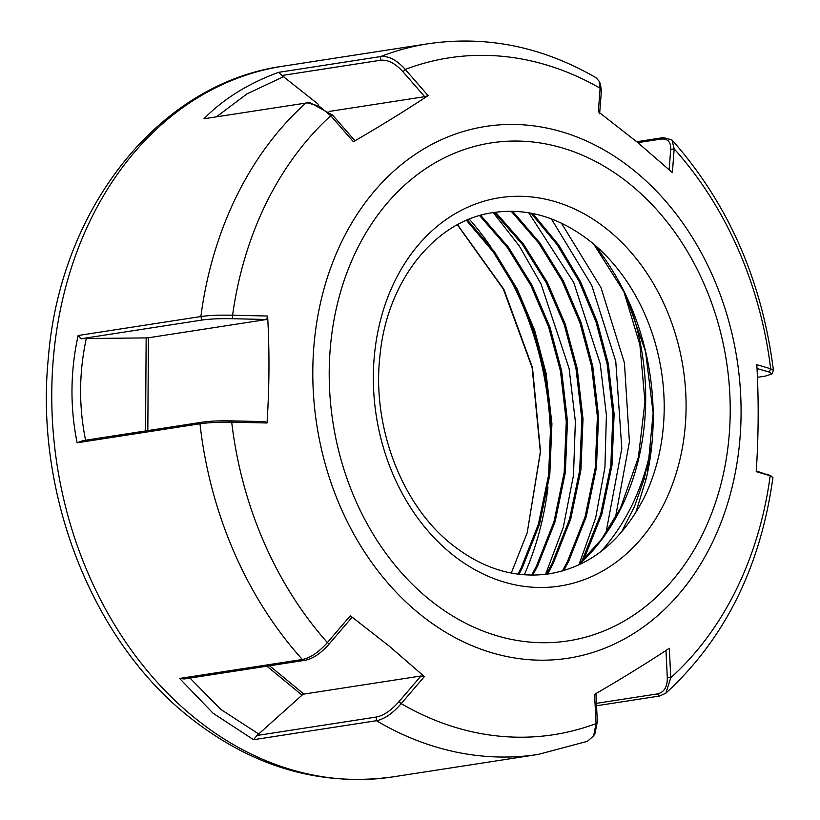 <?xml version="1.0" encoding="UTF-8"?>
<svg xmlns="http://www.w3.org/2000/svg" width="820" height="820" viewBox="0 0 820 820"><rect width="100%" height="100%" fill="white"/><g stroke="black" fill="none" stroke-linecap="round" stroke-linejoin="round"><path stroke-width="1.23" d="M621.293 532.457L634.444 506.627L644.12 479.085A3.423 1.312 -167.5 0 0 646.283 478.449L635.664 512.951M651.777 445.116L644.12 479.085M615.389 517.83L629.411 441.959L624.43 362.881L600.999 287.666L561.382 223.101M581.544 561.946L600.599 514.581L610.797 465.493L612.94 414.284L607.118 363.916L595.976 321.809L579.156 281.465L557.2 244.739L531.093 213.21M583.727 559.824L601.788 514.396L611.986 465.309L614.118 414.1L608.307 363.742L597.226 321.809L580.519 281.629L558.707 245.016L532.774 213.538M562.438 570.945L567.604 561.208L585.049 516.989L595.248 467.902L597.39 416.683L591.568 366.325L579.883 322.598L562.079 280.87L538.801 243.181L511.198 211.263M563.729 570.576L568.783 561.024L586.239 516.805L596.437 467.718L598.569 416.498L592.747 366.14L581.093 322.496L563.34 280.829L540.124 243.191L512.602 211.283M546.397 574.215L552.055 563.606L569.5 519.388L579.699 470.301L581.831 419.092L576.019 368.733L564.17 324.525L546.069 282.387L522.401 244.432L494.357 212.411M547.576 574.061L553.233 563.422L570.689 519.214L580.888 470.126L583.02 418.907L577.198 368.549L565.349 324.351L547.258 282.213L523.59 244.257L495.557 212.236M531.708 575.086L536.495 566.015L553.951 521.797L564.15 472.709L566.282 421.49L560.47 371.132L548.723 327.241L530.817 285.36L507.395 247.578L479.638 215.619M532.795 575.086L537.684 565.831L555.14 521.612L565.339 472.525L567.471 421.306L561.649 370.947L549.892 327.006L531.954 285.093L508.492 247.281L480.694 215.311M517.994 574.123L520.946 568.424L538.402 524.205L548.601 475.118L550.732 423.899L544.921 373.541L533.471 330.521L516.098 289.398L493.404 252.129L466.467 220.365M519.009 574.256L522.135 568.239L539.58 524.021L549.789 474.934L551.922 423.714L546.099 373.356L534.63 330.255L517.205 289.05L494.439 251.74L467.42 219.955M420.967 675.987L303.933 694.079A3.423 1.568 -50.5 0 0 302.067 695.134L256.998 735.489L376.38 717.018C383.657 715.583 391.191 710.458 398.981 701.643L420.967 675.987L424.381 676.613L401.195 703.632C392.688 713.451 384.426 719.14 376.421 720.718L253.544 739.712L213.077 713.236L179.621 678.458L302.354 659.475C310.38 657.906 318.713 652.269 327.375 642.562L350.335 615.748L351.626 617.788L329.189 643.977C320.958 653.304 312.994 658.726 305.286 660.254L184.295 678.96L179.621 678.458M77.111 442.79L83.138 440.596L202.53 422.136C209.961 421.07 219.555 420.65 231.291 420.865L264.798 421.623L267.023 422.976L231.701 422.156C218.735 422.064 208.157 422.607 199.977 423.786L77.111 442.79C69.946 407.079 70.274 371.316 78.125 335.513L200.859 316.54C209.038 315.362 219.616 314.921 232.593 315.239L267.607 316.018L266.592 319.492L148.42 337.768L147.825 430.602M307.172 102.859L310.052 102.674L332.582 115.077L354.691 140.446L353.379 141.716L330.757 115.743L318.888 105.954L307.172 102.859L203.934 118.767C223.47 98.912 248.337 83.435 278.544 72.355L380.685 56.559C388.68 55.739 396.88 60.024 405.264 69.423L428.112 95.602L424.688 96.678L403.03 71.842L405.264 69.423A342.452 270.651 81.2 0 1 600.137 88.222L599.133 81.221L596.037 77.715C542.286 46.658 486.403 35.332 428.378 43.716L282.982 66.194A359.57 284.191 81.2 0 0 55.842 336.169A359.57 284.191 81.2 0 0 192.854 716.362A359.57 284.191 81.2 0 0 392.872 776.889C319.062 786.954 250.407 766.372 186.898 715.132C90.63 637.519 34.717 491.99 48.359 357.704C60.188 208.741 158.649 83.343 282.982 66.194M599.133 81.221L600.445 84.091L601.388 90.805L600.137 88.222L598.323 111.756L637.55 142.393L672.38 172.62L674.173 148.861L671.949 139.912L663.349 137.596L636.72 141.716M353.379 141.716C380.306 126.116 405.213 110.741 428.112 95.602M267.023 422.976C269.401 386.753 269.595 351.093 267.607 316.018M424.381 676.613L389.551 646.385L350.335 615.748M376.38 717.018L376.421 720.718A359.57 284.191 -98.8 0 0 538.268 754.41L587.397 741.321L593.588 735.899L596.058 723.609L594.582 694.376C621.509 678.765 646.426 663.4 669.325 648.261L670.77 677.761L665.861 693.166L659.762 695.985L596.54 705.764M665.861 693.166C724.849 638.934 760.54 567.071 772.922 477.599L770.195 475.723L756.224 471.643C758.602 435.41 758.797 399.76 756.819 364.685L770.667 368.764L773.424 370.312L771.928 373.94L769.324 372.126L757.024 368.518M511.178 573.313L527.188 532.846L540.513 451.625L532.487 367.667L503.89 289.357L457.529 224.7M646.283 478.449L647.339 473.642L653.15 413.178L645.617 351.78L625.301 293.99L593.721 244.104A228.114 180.287 -98.8 0 1 646.283 478.449M545.577 574.318L563.299 527.26L573.477 475.395L575.374 421.49L569.111 368.539L541.067 284.017L519.224 245.887L493.189 212.585M579.166 564.16L595.648 517.922L604.934 467.359L606.4 415.053L600.209 363.731L573.723 282.459L528.746 212.79M605.929 533.102L621.806 448.458L615.769 361.323L591.732 285.391L551.358 218.878M189.994 678.078L220.836 709.423L258.966 734.156M595.904 693.095L597.339 721.661L596.058 723.609A342.452 270.651 81.2 0 1 401.195 703.632L398.981 701.643M253.544 739.712L256.998 735.489M145.55 430.951L146.155 337.912L86.295 338.527C78.935 372.577 78.72 406.566 85.639 440.483M266.592 319.492L232.378 318.713C219.975 318.478 209.838 318.929 201.966 320.056L80.965 338.773L78.125 335.513M146.155 337.912L148.42 337.768M80.965 338.773L86.295 338.527M329.189 643.977L327.375 642.562A342.452 270.651 81.2 0 1 231.701 422.156L231.291 420.865M597.339 721.661L595.002 733.439L593.588 735.899M596.417 703.345L657.189 693.945C664.139 692.48 667.511 686.934 667.295 677.32L665.963 650.475M756.276 470.957L770.195 475.723A342.452 270.651 81.2 0 1 670.77 677.761L667.295 677.32M669.14 169.668L670.688 149.476C671.006 141.809 667.695 138.354 660.746 139.123L637.878 142.66M601.388 90.805L599.625 113.795M670.688 149.476L674.173 148.861A342.452 270.651 81.2 0 1 770.667 368.764L769.324 372.126M767.253 474.185L771.897 476.42M757.434 377.323L765.347 376.103L771.928 373.94M403.03 71.842C395.353 63.376 387.88 59.511 380.603 60.239L281.947 75.491L318.232 104.201M283.904 76.496L246.871 93.951L216.449 116.829M329.107 111.458L424.688 96.678M281.947 75.491L278.544 72.355M605.847 255.461L591.978 242.658C560.654 217.618 527.824 207.583 493.486 212.544C436.219 220.098 387.183 279.681 379.988 355.429C371.706 426.041 401.462 504.197 450.856 543.691C482.191 568.721 515.021 578.756 549.349 573.805C589.539 566.907 620.914 541.958 643.495 498.949A184.613 145.909 81.2 0 0 643.925 498.078A184.613 145.909 81.2 0 0 605.847 255.461A184.613 145.909 81.2 0 0 592.214 242.833M450.446 552.977A196.472 155.287 -98.8 0 1 394.922 280.922A196.472 155.287 -98.8 0 1 608.983 230.799A196.472 155.287 -98.8 0 1 664.507 502.855A196.472 155.287 -98.8 0 1 450.446 552.977M627.782 299.279A222.589 175.921 -98.8 0 1 621.252 507.611A222.589 175.921 -98.8 0 1 578.541 565.011M600.588 551.829A222.589 175.921 81.2 0 0 631.615 506.001A222.589 175.921 81.2 0 0 651.992 442.892M418.384 612.929A269.062 212.657 -98.8 0 1 342.35 240.352A269.062 212.657 -98.8 0 1 635.49 171.708A269.062 212.657 -98.8 0 1 711.524 544.285A269.062 212.657 -98.8 0 1 418.384 612.929M631.359 185.32A251.945 199.116 81.2 0 0 356.874 249.598A251.945 199.116 81.2 0 0 428.071 598.457A251.945 199.116 81.2 0 0 702.555 534.179A251.945 199.116 81.2 0 0 631.359 185.32M305.286 660.254L302.354 659.475A359.57 284.191 -98.8 0 1 199.977 423.786L202.53 422.136M201.966 320.056L200.859 316.54A359.57 284.191 -98.8 0 1 305.932 102.992M380.603 60.239L380.685 56.559A359.57 284.191 -98.8 0 1 428.378 43.716M332.582 115.077L330.757 115.743A342.452 270.651 81.2 0 0 232.593 315.239L232.378 318.713M524.318 574.779A286.795 226.668 81.2 0 0 547.955 487.654M550.528 453.122A286.795 226.668 81.2 0 0 506.094 271.379M490.934 246.984A286.795 226.668 81.2 0 0 469.337 219.176M302.067 695.134L266.91 666.188M269.555 665.778L303.933 694.079M659.762 695.985L657.189 693.945M660.746 139.123L663.349 137.596M577.936 565.287L601.47 539.355L620.525 508.031L638.37 457.396L644.971 401.718L639.887 344.728L623.436 290.198M538.268 754.41L392.872 776.889M773.424 370.312C761.985 280.245 728.16 203.442 671.949 139.912M527.188 532.846L540.349 451.922L532.139 367.688L503.398 289.183L457.375 224.793"/></g></svg>
